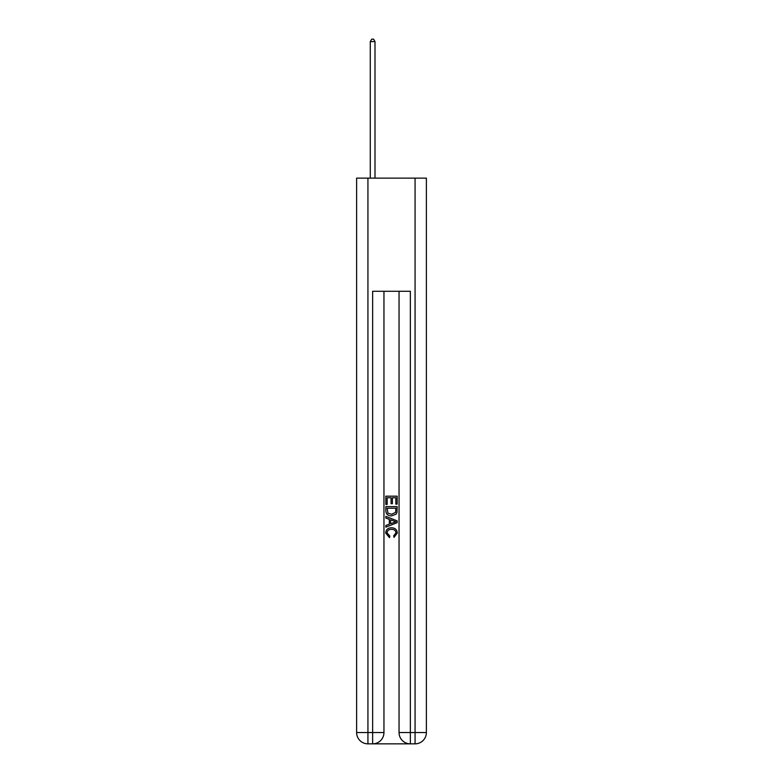 <?xml version="1.0" encoding="UTF-8"?>
<svg xmlns="http://www.w3.org/2000/svg" width="783" height="783" viewBox="0 0 783 783"><rect width="100%" height="100%" fill="white"/><g stroke="black" fill="none" stroke-linecap="round" stroke-linejoin="round"><path stroke-width="1.17" d="M373.491 743.85L409.509 743.85M367.932 178.132L367.932 732.536L356.617 732.536L356.617 178.132L426.383 178.132L426.383 732.536L415.068 732.536L415.068 178.132M410.361 743.85L410.361 732.536L399.046 732.536A11.314 11.314 0 0 0 410.361 743.85L415.068 743.85L415.068 732.536L410.361 732.536L410.361 291.276L372.639 291.276L372.639 732.536L367.932 732.536L367.932 743.85L372.639 743.85A11.314 11.314 0 0 0 383.954 732.536L372.639 732.536L372.639 743.85M383.954 291.276L383.954 732.536M399.046 732.536L399.046 291.276M415.068 743.85A11.314 11.314 0 0 0 426.383 732.536M356.617 732.536A11.314 11.314 0 0 0 367.932 743.85M385.843 504.438L385.843 496.168L397.157 496.168L397.157 504.144L395.855 504.144L395.855 497.763L392.371 497.763L392.371 503.704L391.069 503.704L391.069 497.763L387.145 497.763L387.145 504.438L385.843 504.438M385.843 510.663L385.843 506.611L397.157 506.611L396.991 512.474L396.188 514.128L391.559 515.889C387.947 515.909 386.039 514.167 385.843 510.663M387.145 508.206L387.947 513.208L391.588 514.294L395.621 512.366L395.855 508.206L387.145 508.206M385.843 518.072L385.843 516.379L397.157 520.871L397.157 522.672L385.843 527.165L385.843 525.471L389.327 524.179L389.327 519.354L385.843 518.072M393.761 520.998L390.629 519.834L390.629 523.7L395.855 521.772L393.761 520.998M387.008 532.88L389.836 536.052L389.464 537.657L385.696 533.037C385.999 529.562 387.967 527.811 391.588 527.791C395.063 527.859 396.971 529.602 397.304 532.998L394.015 537.363L393.673 535.768L395.992 532.92C395.66 530.482 394.192 529.298 391.588 529.386C388.945 529.249 387.409 530.414 387.008 532.88M374.998 178.132L374.998 41.597L370.281 41.597L370.281 178.132M370.281 41.597L371.7 39.15L373.589 39.15L374.998 41.597"/></g></svg>
